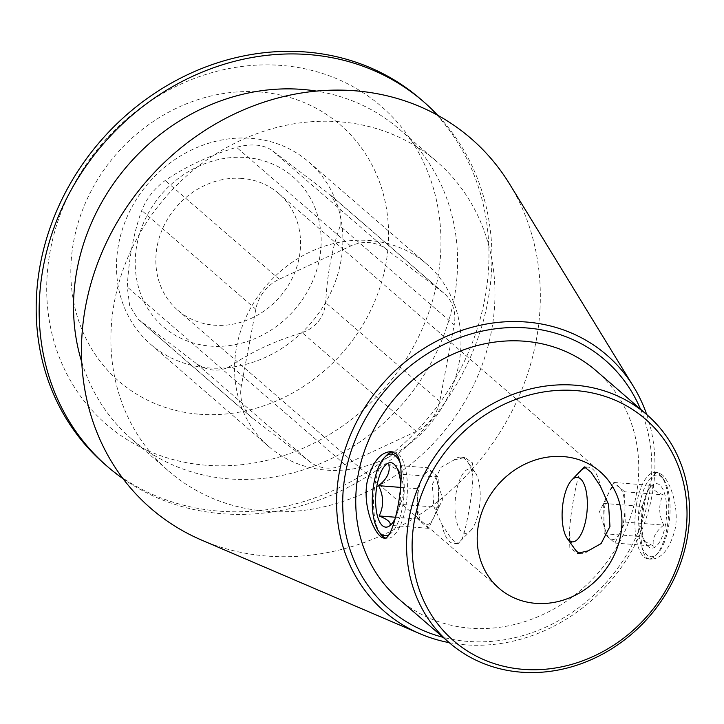 <?xml version="1.0" encoding="UTF-8"?>
<svg xmlns="http://www.w3.org/2000/svg" width="724" height="724" viewBox="0 0 724 724"><rect width="100%" height="100%" fill="white"/><g stroke="black" fill="none" stroke-linecap="round" stroke-linejoin="round"><path stroke-width="0.54" stroke-dasharray="3.62 2.71" d="M242.06 178.43A77.151 68.563 130.9 0 0 164.095 225.481A77.151 68.563 130.9 0 0 177.706 310.153A77.151 68.563 130.9 0 0 280.034 296.677A77.151 68.563 130.9 0 0 278.686 193.48A77.151 68.563 130.9 0 0 242.06 178.43M454.201 459.921L464.79 457.478L472.491 462.88L472.863 476.075C472.881 494.564 464.383 539.588 460.636 540.801L457.984 543.896L451.269 538.575L441.975 524.647L433.794 506.411L432.337 484.446L441.188 467.233L454.201 459.921A43.386 16.652 -85.5 0 1 460.826 457.116A43.386 16.652 -85.5 0 1 465.215 459.097A43.386 16.652 -85.5 0 1 467.423 461.568A43.386 16.652 -85.5 0 1 472.863 476.075M470.428 530.882A32.327 12.408 -85.5 0 0 479.967 502.139A32.327 12.408 -85.5 0 0 475.053 472.256A32.327 12.408 -85.5 0 0 473.406 470.419A32.327 12.408 -85.5 0 0 455.07 502.655A32.327 12.408 -85.5 0 0 470.428 530.882L460.636 540.801A43.386 16.652 -85.5 0 1 454.011 543.615A43.386 16.652 -85.5 0 1 441.975 524.647M581.689 469.976C577.969 471.107 569.444 516.14 569.462 534.701L569.833 547.905L577.535 553.308M661.962 474.618L658.062 472.718C647.356 469.098 629.862 560.231 651.247 559.127C661.863 558.747 669.809 548.828 675.076 529.38C679.474 507.497 670.143 481.089 661.962 474.618M636.794 502.673A43.386 16.652 -85.5 0 0 648.433 558.946A43.386 16.652 -85.5 0 0 655.636 555.579A43.386 16.652 -85.5 0 0 668.442 517.008A43.386 16.652 -85.5 0 0 661.845 476.908A43.386 16.652 -85.5 0 0 659.636 474.437A43.386 16.652 -85.5 0 0 655.256 472.446A43.386 16.652 -85.5 0 0 636.794 502.673M585.888 467.433A43.386 16.652 94.5 0 1 588.313 467.17A43.386 16.652 94.5 0 1 600.35 486.13M588.123 550.855A43.386 16.652 94.5 0 1 581.49 553.67A43.386 16.652 94.5 0 1 579.806 553.299M574.901 549.208A43.386 16.652 94.5 0 1 569.462 534.701M380.48 533.878A43.386 16.652 94.5 0 1 373.883 493.777A43.386 16.652 94.5 0 1 386.688 455.206M392.508 451.876A43.386 16.652 94.5 0 1 393.892 451.839A43.386 16.652 94.5 0 1 398.281 453.821A43.386 16.652 94.5 0 1 406.454 502.32A43.386 16.652 94.5 0 1 387.069 538.33A43.386 16.652 94.5 0 1 385.43 537.986M340.126 226.15C332.017 248.685 327.194 274.188 325.673 302.65C323.981 317.483 316.153 327.483 302.207 332.651C275.057 340.868 251.273 351.927 230.856 365.846C219.562 372.417 207.879 371.493 195.779 363.077L137.669 318.786L129.632 305.438L127.279 287.003C128.8 258.54 133.623 233.037 141.732 210.503C146.556 198.385 154.375 188.385 165.199 180.502C185.706 166.547 209.489 155.488 236.549 147.316C250.966 143.452 262.658 144.375 271.627 150.085L330.225 194.801L340.108 209.743L340.126 226.15L454.192 324.886L439.739 401.386A38.101 33.856 -49.1 0 1 416.273 431.386L344.923 464.582A38.101 33.856 -49.1 0 1 309.854 461.812L252.957 418.508A38.101 33.856 -49.1 0 1 251.49 417.314A38.101 33.856 -49.1 0 1 241.354 385.738L255.807 309.238A38.101 33.856 -49.1 0 1 279.274 279.238L350.624 246.051A38.101 33.856 -49.1 0 1 385.693 248.812L442.59 292.125A38.101 33.856 -49.1 0 1 444.056 293.311A38.101 33.856 -49.1 0 1 454.192 324.886M199.245 414.209A169.38 150.52 130.9 0 0 379.946 183.208A169.38 150.52 130.9 0 0 109.876 161.905A169.38 150.52 130.9 0 0 199.245 414.209M207.996 367.892A120.682 107.243 130.9 0 0 340.787 261.871A120.682 107.243 130.9 0 0 308.668 161.859A120.682 107.243 130.9 0 0 148.601 182.919A120.682 107.243 130.9 0 0 150.71 344.362A120.682 107.243 130.9 0 0 207.996 367.892M640.514 409.178A164.782 146.429 -49.1 0 1 607.961 580.521A164.782 146.429 -49.1 0 1 443.052 637.301M398.517 598.757A150.854 134.058 130.9 0 0 470.138 628.17A150.854 134.058 130.9 0 0 622.586 536.176A150.854 134.058 130.9 0 0 595.979 370.625M206.059 465.251A210.177 186.765 -49.1 0 1 50.354 250.088A210.177 186.765 -49.1 0 1 281.609 65.45A210.177 186.765 -49.1 0 1 437.314 280.613A210.177 186.765 -49.1 0 1 206.059 465.251M104.609 464.075A241.373 214.485 130.9 0 0 219.191 511.144A241.373 214.485 130.9 0 0 463.116 363.955A241.373 214.485 130.9 0 0 420.535 99.07M123.125 478.754A241.373 214.485 130.9 0 0 222.187 513.732A241.373 214.485 130.9 0 0 461.079 376.317A241.373 214.485 130.9 0 0 437.721 115.288M81.776 362.127A204.738 181.932 130.9 0 0 131.578 438.961A204.738 181.932 130.9 0 0 228.766 478.881A204.738 181.932 130.9 0 0 435.667 354.036A204.738 181.932 130.9 0 0 399.548 129.352A204.738 181.932 130.9 0 0 316.379 91.088M266.133 511.225A204.738 181.932 130.9 0 0 473.034 386.381A204.738 181.932 130.9 0 0 436.916 161.696A204.738 181.932 130.9 0 0 165.371 197.435A204.738 181.932 130.9 0 0 168.945 471.306A204.738 181.932 130.9 0 0 266.133 511.225M201.634 540.104A244.603 217.354 130.9 0 0 266.957 556.059A244.603 217.354 130.9 0 0 497.578 436.047A244.603 217.354 130.9 0 0 509.696 184.186M449.242 642.659A169.688 150.791 130.9 0 0 465.27 644.803A169.688 150.791 130.9 0 0 646.695 414.526M458.871 364.072A120.682 107.243 130.9 0 0 426.753 264.061A120.682 107.243 130.9 0 0 266.685 285.129A120.682 107.243 130.9 0 0 268.794 446.563A120.682 107.243 130.9 0 0 381.539 460.455A120.682 107.243 130.9 0 0 458.871 364.072M246.015 157.524A99.134 88.093 -49.1 0 1 317.655 266.821A99.134 88.093 -49.1 0 1 195.507 343.61A99.134 88.093 -49.1 0 1 138.727 236.802A99.134 88.093 -49.1 0 1 246.015 157.524M389.521 534.448A40.951 15.711 -85.5 0 0 402.951 504.266A40.951 15.711 -85.5 0 0 400.644 464.084M400.734 484.845A32.327 12.408 94.5 0 1 394.942 518.9M428.472 528.33L389.919 525.289L394.155 521.47L400.155 504.329C404.969 494.691 404.779 484.6 399.594 474.039L399.177 470.899L388.815 464.708L427.368 467.749L422.246 478.22A26.942 10.335 94.5 0 1 432.762 472.41A26.942 10.335 94.5 0 1 436.581 479.207A26.942 10.335 94.5 0 1 438.427 492.229A26.942 10.335 94.5 0 1 433.586 517.85A26.942 10.335 94.5 0 1 433.513 517.995A26.942 10.335 94.5 0 1 423.078 523.66A26.942 10.335 94.5 0 1 417.404 503.841A26.942 10.335 94.5 0 1 422.246 478.22L417.133 488.7L417.685 518.99L428.472 528.33L438.708 507.37L438.156 477.08L427.368 467.749M417.685 518.99L395.322 517.226M438.708 507.37L400.155 504.329M438.156 477.08L399.594 474.039M417.133 488.7L400.463 487.388M639.88 503.587A40.951 15.711 -85.5 0 0 641.446 546.059A40.951 15.711 -85.5 0 0 657.664 553.516A40.951 15.711 -85.5 0 0 669.754 517.108A40.951 15.711 -85.5 0 0 663.528 479.261A40.951 15.711 -85.5 0 0 639.88 503.587M648.279 546.62A32.327 12.408 94.5 0 1 646.632 544.783A32.327 12.408 94.5 0 1 641.717 514.9A32.327 12.408 94.5 0 1 651.256 486.157A32.327 12.408 94.5 0 1 666.614 514.384A32.327 12.408 94.5 0 1 648.279 546.62M663.745 525.126C655.365 531.669 651.953 538.656 653.51 546.077L644.279 541.109L643.147 539.878L642.722 536.737C637.545 526.312 637.364 516.221 642.17 506.447L648.179 489.306L652.405 485.496C651.012 488.211 654.605 491.325 663.193 494.836C658.378 504.465 658.569 514.565 663.745 525.126L625.192 522.085L620.079 532.556A26.942 10.335 -85.5 0 0 624.921 506.936A26.942 10.335 -85.5 0 0 619.246 487.125A26.942 10.335 -85.5 0 0 608.803 492.791A26.942 10.335 -85.5 0 0 608.739 492.935A26.942 10.335 -85.5 0 0 603.897 518.556A26.942 10.335 -85.5 0 0 605.744 531.579A26.942 10.335 -85.5 0 0 609.563 538.366A26.942 10.335 -85.5 0 0 620.079 532.556L614.957 543.036L604.169 533.697L603.617 503.406L613.852 482.456L624.64 491.795L625.192 522.085M614.957 543.036L653.51 546.077M604.169 533.697L642.722 536.737M603.617 503.406L642.17 506.447M613.852 482.456L652.405 485.496M624.64 491.795L663.193 494.836M439.739 401.386L325.673 302.65M416.273 431.386L302.207 332.651M344.923 464.582L230.856 365.846M309.854 461.812L195.779 363.077M252.957 418.508L138.89 319.773M241.354 385.738L127.279 287.003M255.807 309.238L141.732 210.503M279.274 279.238L165.199 180.502M350.624 246.051L236.549 147.316M385.693 248.812L271.627 150.085M442.59 292.125L328.515 193.389M177.706 310.153L499.071 588.304M278.686 193.48L600.051 471.632M658.071 472.672L655.256 472.446M651.247 559.163L648.433 558.946M588.313 467.17L584.34 466.853M581.49 553.67L577.526 553.353M457.984 543.923L454.011 543.615M464.799 457.432L460.826 457.116M393.892 451.839L391.078 451.613M387.069 538.33L384.254 538.113M251.49 417.314L137.66 318.786M444.056 293.311L330.225 194.792M131.578 438.961L168.945 471.306M399.548 129.352L436.916 161.696M426.753 264.061L308.668 161.859M268.794 446.563L150.71 344.362M475.053 472.256L467.423 461.568M399.186 470.89L395.693 466.003M394.164 521.479L391.069 524.619M433.513 517.995L442.817 499.207L436.581 479.207M663.528 479.261L661.845 476.908M657.664 553.516L655.636 555.579M643.138 539.887L646.632 544.783M648.17 489.297L651.256 486.157M608.803 492.791L599.508 511.569L605.744 531.579"/><path stroke-width="1.09" d="M563.426 456.591A77.151 68.563 -49.1 0 1 600.051 471.632A77.151 68.563 -49.1 0 1 601.4 574.838A77.151 68.563 -49.1 0 1 499.071 588.304A77.151 68.563 -49.1 0 1 485.46 503.642A77.151 68.563 -49.1 0 1 563.426 456.591M577.535 553.308L588.123 550.855L601.119 543.57L609.961 526.439L608.54 504.393L600.35 486.13L591.074 472.229L584.34 466.889L571.897 479.894A32.327 12.408 -85.5 0 0 563.516 499.913A32.327 12.408 -85.5 0 0 567.272 538.52A32.327 12.408 -85.5 0 0 582.684 530.801A32.327 12.408 -85.5 0 0 586.241 491.515A32.327 12.408 -85.5 0 0 571.897 479.894M581.689 469.976A43.386 16.652 94.5 0 1 585.888 467.433M579.806 553.299A43.386 16.652 94.5 0 1 574.901 549.208L567.272 538.52M395.947 453.64C409.06 465.342 394.29 541.597 384.263 538.077C376.163 538.493 361.964 507.488 367.24 481.433C372.498 461.975 380.444 452.048 391.078 451.658L395.947 453.64M385.43 537.986A43.386 16.652 94.5 0 1 382.688 536.348A43.386 16.652 94.5 0 1 380.48 533.878L378.797 531.525A40.951 15.711 -85.5 0 0 389.521 534.448M400.644 464.084A40.951 15.711 -85.5 0 0 395.603 455.957A40.951 15.711 -85.5 0 0 384.661 457.269L386.688 455.206A43.386 16.652 94.5 0 1 392.508 451.876M443.052 637.301A164.782 146.429 -49.1 0 1 348.525 459.821A164.782 146.429 -49.1 0 1 526.864 327.963A164.782 146.429 -49.1 0 1 640.514 409.178M646.794 414.617L595.979 370.625A150.854 134.058 130.9 0 0 395.883 396.96A150.854 134.058 130.9 0 0 398.517 598.757L449.342 642.74A150.854 134.058 -49.1 0 1 422.726 477.188A150.854 134.058 -49.1 0 1 575.182 385.195A150.854 134.058 -49.1 0 1 646.794 414.617A150.854 134.058 -49.1 0 1 673.411 580.168A150.854 134.058 -49.1 0 1 520.954 672.162A150.854 134.058 -49.1 0 1 449.342 642.74M575.897 390.589A146.547 130.22 -49.1 0 1 653.229 608.875A146.547 130.22 -49.1 0 1 419.558 590.449A146.547 130.22 -49.1 0 1 575.897 390.589M437.721 115.288A241.373 214.485 130.9 0 0 423.531 101.659L420.535 99.07A241.373 214.485 130.9 0 0 100.401 141.198A241.373 214.485 130.9 0 0 104.609 464.075L107.595 466.663A241.373 214.485 130.9 0 0 123.125 478.754M423.531 101.659A241.373 214.485 130.9 0 0 103.387 143.786A241.373 214.485 130.9 0 0 107.595 466.663M316.379 91.088A204.738 181.932 130.9 0 0 128.003 165.09A204.738 181.932 130.9 0 0 81.776 362.127M646.695 414.526A169.688 150.791 130.9 0 0 633.663 386.824L509.696 184.186A244.603 217.354 130.9 0 0 146.565 181.163A244.603 217.354 130.9 0 0 201.634 540.104L419.956 633.735A169.688 150.791 130.9 0 0 449.242 642.659M633.663 386.824A169.688 150.791 130.9 0 0 526.258 322.017A169.688 150.791 130.9 0 0 345.963 446.817A169.688 150.791 130.9 0 0 419.956 633.735M384.661 457.269A40.951 15.711 -85.5 0 0 372.57 493.668A40.951 15.711 -85.5 0 0 378.797 531.525M394.942 518.9A32.327 12.408 94.5 0 1 391.069 524.619A32.327 12.408 94.5 0 1 382.426 525.651A32.327 12.408 94.5 0 1 375.91 493.487A32.327 12.408 94.5 0 1 387.666 463.423A32.327 12.408 94.5 0 1 395.693 466.003A32.327 12.408 94.5 0 1 400.734 484.845M388.815 464.708C390.417 472.039 387.005 479.026 378.58 485.659C383.756 496.085 383.937 506.185 379.132 515.95C387.711 519.452 391.304 522.565 389.919 525.289M395.322 517.226L379.132 515.95M400.463 487.388L378.58 485.659"/></g></svg>
